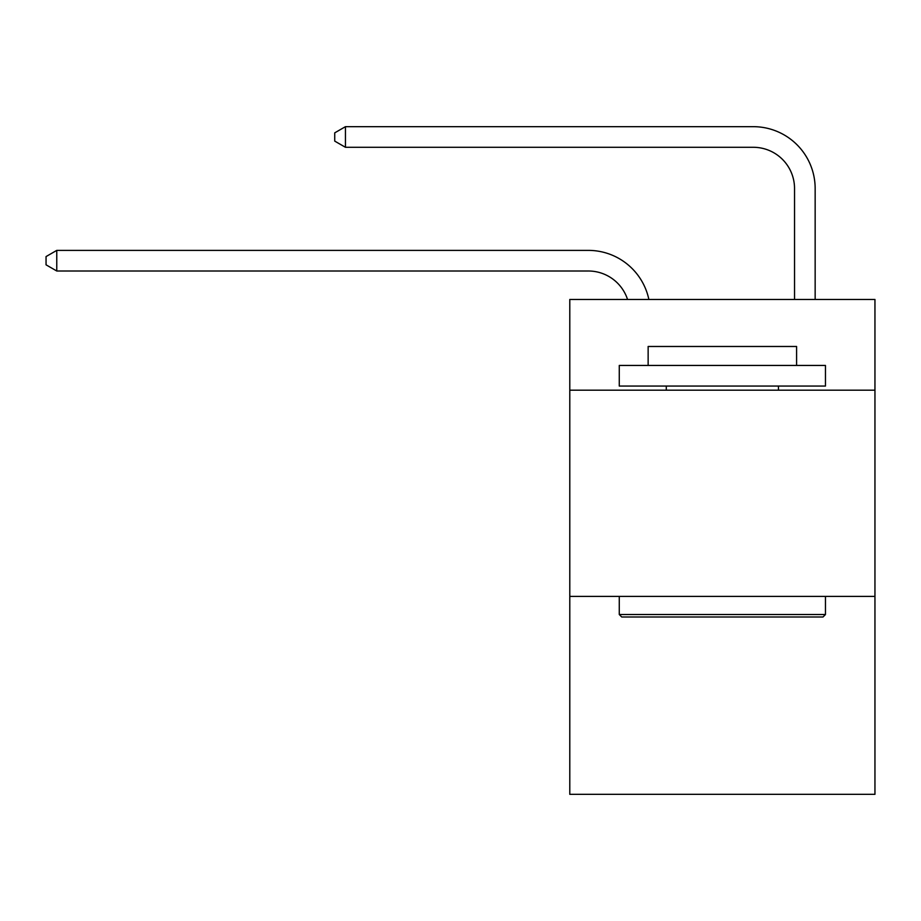 <?xml version="1.0" encoding="UTF-8"?>
<svg xmlns="http://www.w3.org/2000/svg" width="921" height="921" viewBox="0 0 921 921"><rect width="100%" height="100%" fill="white"/><g stroke="black" fill="none" stroke-linecap="round" stroke-linejoin="round"><path stroke-width="1.38" d="M874.95 390.193L874.95 299.463L569.788 299.463L569.788 390.193L874.95 390.193L874.95 794.328L569.788 794.328L569.788 390.193M874.95 596.382L569.788 596.382M588.335 250.385L56.768 250.385L588.335 250.385A61.857 61.857 178 0 1 648.868 299.463M794.535 299.463L794.535 188.529A41.238 41.238 18 0 0 753.297 147.291L345.444 147.291L334.726 141.109L334.726 132.854L345.444 126.672L753.297 126.672A61.857 61.857 13.3 0 1 815.154 188.529L815.154 299.463M621.744 617.001L619.269 614.526L825.458 614.526L822.994 617.001L621.744 617.001M825.458 365.441L825.458 386.06L619.269 386.06L619.269 365.441L825.458 365.441M648.142 365.441L648.142 346.48L796.596 346.48L796.596 365.441M825.458 596.382L825.458 614.526M619.269 596.382L619.269 614.526M778.452 386.06L778.452 390.193M666.286 386.06L666.286 390.193M794.535 188.529A41.238 41.238 -166.7 0 0 753.297 147.291A41.238 41.238 -166.7 0 1 794.535 188.529A41.238 41.238 -166.7 0 0 753.297 147.291A41.238 41.238 -166.7 0 1 794.535 188.529A41.238 41.238 -166.7 0 0 753.297 147.291A41.238 41.238 -166.7 0 1 794.535 188.529A41.238 41.238 -166.7 0 0 753.297 147.291A41.238 41.238 -166.7 0 1 794.535 188.529A41.238 41.238 -166.7 0 0 753.297 147.291A41.238 41.238 -166.7 0 1 794.535 188.529A41.238 41.238 -166.7 0 0 753.297 147.291A41.238 41.238 -166.7 0 1 794.535 188.529A41.238 41.238 -166.7 0 0 753.297 147.291A41.238 41.238 -166.7 0 1 794.535 188.529A41.238 41.238 -166.7 0 0 753.297 147.291A41.238 41.238 -166.7 0 1 794.535 188.529A41.238 41.238 -166.7 0 0 753.297 147.291A41.238 41.238 -166.7 0 1 794.535 188.529A41.238 41.238 -166.7 0 0 753.297 147.291A41.238 41.238 -166.7 0 1 794.535 188.529A41.238 41.238 -166.7 0 0 753.297 147.291A41.238 41.238 -166.7 0 1 794.535 188.529A41.238 41.238 -166.7 0 0 753.297 147.291A41.238 41.238 -166.7 0 1 794.535 188.529A41.238 41.238 -166.7 0 0 753.297 147.291A41.238 41.238 -166.7 0 1 794.535 188.529A41.238 41.238 -166.7 0 0 753.297 147.291A41.238 41.238 -166.7 0 1 794.535 188.529A41.238 41.238 -166.7 0 0 753.297 147.291A41.238 41.238 -166.7 0 1 794.535 188.529A41.238 41.238 -166.7 0 0 753.297 147.291A41.238 41.238 -166.7 0 1 794.535 188.529A41.238 41.238 -166.7 0 0 753.297 147.291A41.238 41.238 -166.7 0 1 794.535 188.529A41.238 41.238 -166.7 0 0 753.297 147.291A41.238 41.238 -166.7 0 1 794.535 188.529A41.238 41.238 -166.7 0 0 753.297 147.291A41.238 41.238 -166.7 0 1 794.535 188.529A41.238 41.238 -166.7 0 0 753.297 147.291A41.238 41.238 -166.7 0 1 794.535 188.529A41.238 41.238 -166.7 0 0 753.297 147.291A41.238 41.238 -166.7 0 1 794.535 188.529A41.238 41.238 -166.7 0 0 753.297 147.291M627.546 299.463A41.238 41.238 -2 0 0 588.335 271.004L56.768 271.004L46.05 264.822L46.05 256.579L56.768 250.385L56.768 271.004M345.444 126.672L345.444 147.291"/></g></svg>
